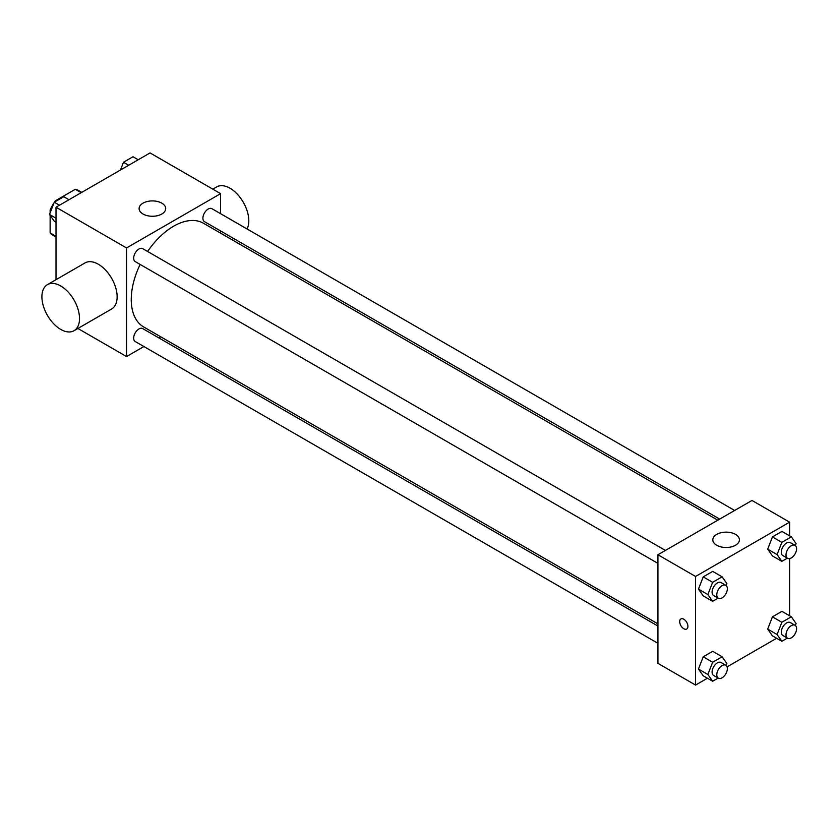 <?xml version="1.0" encoding="UTF-8"?>
<svg xmlns="http://www.w3.org/2000/svg" width="838" height="838" viewBox="0 0 838 838"><rect width="100%" height="100%" fill="white"/><g stroke="black" fill="none" stroke-linecap="round" stroke-linejoin="round"><path stroke-width="1.26" d="M56.177 201.11L55.518 200.722L75.315 189.294A25.748 14.864 120 0 1 78.29 190.362L81.757 192.363M56.01 236.306L50.133 232.912A25.748 14.864 120 0 0 52.543 234.965L56.01 236.965M50.133 232.912L50.133 215.324M50.133 212.873L50.133 210.055A25.748 14.864 120 0 1 54.03 202.827M55.518 200.722A25.748 14.864 120 0 0 54.564 202.031M51.024 210.568L50.133 210.055M81.192 192.688L75.315 189.294M56.01 279.683L56.01 207.227L150.054 152.925L220.593 193.651L220.593 213.69M143.906 346.534L126.548 356.559L77.903 328.475M160.739 336.813L158.853 337.903M140.145 264.431A59.854 34.557 120 0 0 131.252 299.543A59.854 34.557 120 0 0 143.644 326.935L657.935 623.86M717.789 520.189L203.498 223.275A59.854 34.557 120 0 0 147.614 251.484M220.593 230.953L220.593 233.142M126.548 356.559L126.548 247.954L220.593 193.651M734.633 510.468L211.92 208.683A7.479 4.316 120 0 0 206.158 210.684A7.479 4.316 120 0 0 202.901 218.205A7.479 4.316 120 0 0 204.441 221.63L719.685 519.099M657.935 626.049L142.701 328.58A7.479 4.316 120 0 0 136.94 330.581A7.479 4.316 120 0 0 133.671 338.102A7.479 4.316 120 0 0 135.222 341.527L657.935 643.312M657.935 563.377L135.222 261.592A7.479 4.316 -60 0 1 135.222 252.961A7.479 4.316 -60 0 1 142.701 248.645L665.414 550.43M126.548 247.954L56.01 207.227M143.005 214.015A13.303 7.678 180 0 1 139.108 208.589A13.303 7.678 180 0 1 152.411 200.911A13.303 7.678 180 0 1 165.715 208.589A13.303 7.678 180 0 1 157.502 215.68A13.303 7.678 180 0 1 143.005 214.015M47.41 284.648L85.026 262.923A26.607 15.356 60 0 1 105.525 270.056A26.607 15.356 60 0 1 117.142 296.83A26.607 15.356 60 0 1 111.632 309.002L74.006 330.727A26.607 15.356 60 0 1 47.41 315.36A26.607 15.356 60 0 1 47.41 284.648A26.607 15.356 60 0 1 67.909 291.771A26.607 15.356 60 0 1 79.516 318.545A26.607 15.356 60 0 1 74.006 330.727M247.053 228.963A26.607 15.356 -120 0 0 240.789 198.386A26.607 15.356 -120 0 0 216.707 186.905L212.81 189.158M707.408 678.225L695.561 685.075L657.935 663.35L657.935 554.746L751.99 500.454L789.606 522.168L789.606 535.849M776.627 638.263L727.091 666.87M772.437 555.919L767.692 549.162L772.437 536.917L781.948 531.428L772.437 536.917L767.692 549.162L772.437 555.919L781.844 561.345L777.098 554.588L781.844 542.343L791.344 536.854L796.1 543.621L795.346 545.559M703.218 675.816L698.473 669.049L703.218 656.803L712.719 651.325L703.218 656.803L698.473 669.049L703.218 675.816L712.625 681.242L707.869 674.485L712.625 662.24L722.126 656.751L726.881 663.507L726.127 665.445M789.606 558.579L789.606 615.783M695.561 685.075L695.561 576.471L789.606 522.168M772.437 635.853L767.692 629.087L772.437 616.841L781.948 611.352L772.437 616.841L767.692 629.087L772.437 635.853L781.844 641.28L777.098 634.523L781.844 622.278L791.344 616.789L796.1 623.545L795.346 625.483M703.218 595.881L698.473 589.124L703.218 576.879L712.719 571.39L703.218 576.879L698.473 589.124L703.218 595.881L712.625 601.317L707.869 594.551L712.625 582.305L722.126 576.816L726.881 583.583L726.127 585.521M695.561 576.471L657.935 554.746M716.72 545.245A13.303 7.678 180 0 1 712.824 539.819A13.303 7.678 180 0 1 726.127 532.14A13.303 7.678 180 0 1 739.42 539.819A13.303 7.678 180 0 1 731.207 546.91A13.303 7.678 180 0 1 716.72 545.245M687.914 626.363A5.824 3.362 60 0 1 686.71 629.024A5.824 3.362 60 0 1 680.885 625.661A5.824 3.362 60 0 1 680.885 618.947A5.824 3.362 60 0 1 685.379 620.497A5.824 3.362 60 0 1 687.914 626.363M686.71 629.024A5.824 3.362 60 0 1 680.896 625.661A5.824 3.362 60 0 1 680.896 618.947M718.135 598.133L712.625 601.317M725.813 585.312L721.109 582.588A7.479 4.316 120 0 0 715.348 584.599A7.479 4.316 120 0 0 712.091 592.12A7.479 4.316 120 0 0 713.641 595.546L718.344 598.259A7.479 4.316 120 0 0 725.813 593.943A7.479 4.316 120 0 0 725.813 585.312A7.479 4.316 120 0 0 720.052 587.312A7.479 4.316 120 0 0 716.794 594.833A7.479 4.316 120 0 0 718.344 598.259M707.869 594.551L698.473 589.124M712.625 582.305L703.218 576.879M722.126 576.816L712.719 571.39M787.353 558.171L781.844 561.345M795.042 545.339L790.339 542.626A7.479 4.316 120 0 0 784.578 544.627A7.479 4.316 120 0 0 781.309 552.158A7.479 4.316 120 0 0 782.86 555.573L787.563 558.286A7.479 4.316 120 0 0 795.042 553.97A7.479 4.316 120 0 0 795.042 545.339A7.479 4.316 120 0 0 789.281 547.35A7.479 4.316 120 0 0 786.013 554.871A7.479 4.316 120 0 0 787.563 558.286M777.098 554.588L767.692 549.162M781.844 542.343L772.437 536.917M791.344 536.854L781.948 531.428M718.135 678.068L712.625 681.242M725.813 665.236L721.109 662.523A7.479 4.316 120 0 0 715.348 664.524A7.479 4.316 120 0 0 712.091 672.045A7.479 4.316 120 0 0 713.641 675.47L718.344 678.183A7.479 4.316 120 0 0 725.813 673.867A7.479 4.316 120 0 0 725.813 665.236A7.479 4.316 120 0 0 720.052 667.237A7.479 4.316 120 0 0 716.794 674.768A7.479 4.316 120 0 0 718.344 678.183M707.869 674.485L698.473 669.049M712.625 662.24L703.218 656.803M722.126 656.751L712.719 651.325M787.353 638.095L781.844 641.28M795.042 625.274L790.339 622.561A7.479 4.316 120 0 0 784.578 624.561A7.479 4.316 120 0 0 781.309 632.082A7.479 4.316 120 0 0 782.86 635.508L787.563 638.221A7.479 4.316 120 0 0 795.042 633.905A7.479 4.316 120 0 0 795.042 625.274A7.479 4.316 120 0 0 789.281 627.274A7.479 4.316 120 0 0 786.013 634.795A7.479 4.316 120 0 0 787.563 638.221M777.098 634.523L767.692 629.087M781.844 622.278L772.437 616.841M791.344 616.789L781.948 611.352M56.01 222.217L54.271 221.211L49.515 214.455L54.271 202.209L63.772 196.721L68.988 199.737M56.01 218.205L49.515 214.455M59.488 205.226L54.271 202.209M120.473 170.009L123.49 162.247L132.991 156.758L138.207 159.775M128.706 165.254L123.49 162.247M231.812 239.616L233.708 238.526"/></g></svg>
